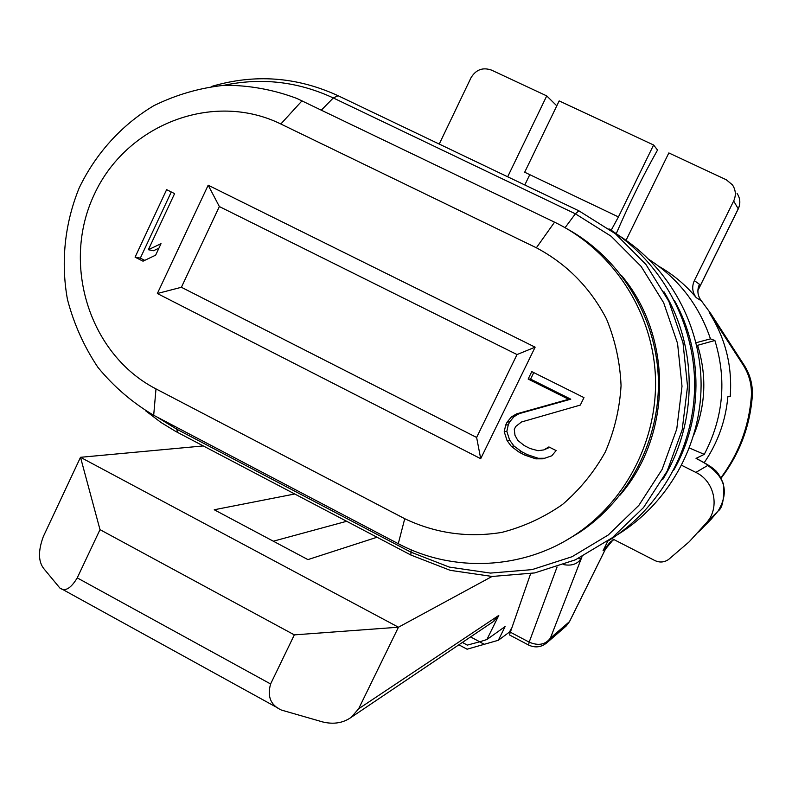 <?xml version="1.0" encoding="UTF-8"?>
<svg xmlns="http://www.w3.org/2000/svg" width="792" height="792" viewBox="0 0 792 792"><rect width="100%" height="100%" fill="white"/><g stroke="black" fill="none" stroke-linecap="round" stroke-linejoin="round"><path stroke-width="1.19" d="M536.372 247.777L280.823 123.998C212.711 90.595 125.928 124.74 94.06 194.901C61.212 264.577 89.506 354.628 155.994 388.902L404.742 518.711C435.57 533.362 467.923 537.926 501.811 532.402C523.611 526.769 543.837 517.463 562.488 504.494C579.784 489.634 594.04 472.161 605.256 452.083C614.404 430.917 619.671 408.791 621.057 385.694C620.106 362.578 615.265 340.352 606.524 319.027C590.307 287.803 566.923 264.053 536.372 247.777L554.568 222.176L296.832 98.436C273.418 89.625 249.292 85.229 224.443 85.269C199.732 87.862 176.17 94.684 153.747 105.722C121.532 124.987 95.693 153.569 79.18 187.961C64.746 223.304 60.667 261.964 67.439 299.396C73.854 323.908 84.021 346.569 97.951 367.399C113.8 386.694 132.383 402.653 153.688 415.275L398.277 543.698C452.638 572.735 522.532 569.884 575.002 534.927C627.551 500.336 659.38 436.283 655.182 372.24C650.846 308.197 610.909 249.282 554.568 222.176M535.125 347.173L480.704 458.687L157.351 293.515L208.177 185.199L535.125 347.173L517.028 354.559L219.354 206.554L181.398 287.278L476.626 437.451L517.028 354.559M166.627 189.654L135.085 257.162L142.996 261.182L155.638 255.172L161.014 243.679L148.361 249.718L174.606 193.634L166.627 189.654M580.308 405.088L583.981 397.614L531.788 371.616L528.155 379.051L568.666 399.277L516.503 413.899L511.454 416.909L507.127 422.106L505.682 425.076L504.217 431.719L507.058 440.55L511.355 446.421L519.245 452.281L525.007 455.202L535.818 458.845L543.055 458.815L551.767 455.806L556.133 450.589L548.896 446.926L543.807 449.915L538.016 450.697L530.076 448.519L524.314 445.599L517.849 440.471L514.988 435.323L514.285 429.422L515.74 426.462L521.512 421.978L580.308 405.088M480.704 458.687L476.626 437.451M157.351 293.515L181.398 287.278M208.177 185.199L219.354 206.554M568.161 229.462C620.512 258.677 655.974 316.444 658.32 377.774C660.498 439.115 629.333 499.554 579.071 532.669L566.062 540.431M611.899 538.54L654.875 560.558C659.716 562.795 664.3 562.419 668.626 559.439L689.188 541.807L707.167 522.007C720.086 506.83 714.156 480.912 695.861 472.408L681.694 465.32M752.261 396.792C753.014 385.397 750.321 374.873 744.193 365.221L744.193 365.221C750.301 374.863 752.994 385.397 752.251 396.792L752.261 396.792C749.747 427.007 739.362 454.153 721.106 478.219C739.352 454.153 749.737 427.017 752.251 396.792L751.311 396.901C752.063 385.387 749.351 374.745 743.153 364.973L709.256 312.632C725.482 338.233 732.471 366.211 730.234 396.535L727.858 396.743C725.67 420.819 717.79 442.807 704.197 462.696M697.92 290.387L738.233 208.84L733.669 201L694.346 280.615C691.654 286.724 692.307 292.426 696.317 297.713C685.694 284.991 673.23 274.537 658.924 266.36M696.049 342.738L710.464 338.867L714.889 340.481C726.937 379.932 723.383 417.889 704.256 454.361L689.416 448.005M695.861 472.408L707.702 465.468C707.741 464.835 703.86 462.469 696.039 458.39L704.256 454.361M696.039 458.39L696.158 458.37C703.108 462.013 711.731 466.775 714.236 469.517C717.215 471.398 720.294 476.249 723.482 484.07C724.244 499.198 722.452 508.187 718.116 511.018L698.574 532.085M611.177 230.234L618.433 216.919L524.68 172.23L559.172 100.911L653.598 144.995L657.528 150.054C642.619 176.497 628.858 204.366 616.265 233.65M439.243 144.075L470.983 77.804C475.903 69.637 482.734 67.063 491.466 70.092L546.737 95.901L507.672 176.784M546.737 95.901L556.796 105.831M529.779 174.666L524.799 184.972M733.669 201C736.204 195.367 735.808 190.001 732.471 184.912L726.323 179.784L668.844 152.935L626.056 240.303M751.311 396.901C748.836 426.819 738.688 453.786 720.888 477.814M607.791 541.154L603.039 550.737L610.523 541.778L613.988 539.619M377.032 537.243L307.91 559.607L214.246 509.761L294.743 493.99M100 529.64L294.327 634.877L398.455 627.214L80.507 457.301L43.303 536.6C38.085 550.866 38.244 561.518 43.768 568.587L59.806 587.971C64.994 591.931 70.805 588.565 77.24 577.883L100 529.64L80.507 457.301L203.306 445.936M510.959 629.105L509.513 632.026L498.346 640.273L467.082 649.212M492.07 576.457L398.455 627.214L358.647 708.781L498.792 615.404L486.912 639.52L505.108 626.561L498.346 640.273M273.329 541.203L346.668 521.284M470.577 636.917L479.744 641.787L467.28 645.114L462.37 642.441M479.744 641.787L486.912 639.52M498.792 615.404L493.02 621.789M294.327 634.877L270.607 683.971C267.072 696.564 270.696 705.276 281.477 710.087L322.839 721.987C333.769 724.571 343.243 722.997 351.282 717.265L358.647 708.781M582.021 556.667L550.4 638.114C545.441 644.718 538.362 646.064 529.175 642.144L528.561 645.025L509.414 634.907L530.62 573.695M563.746 564.637C571.596 566.062 577.338 564.122 580.962 558.815L578.091 558.578M709.256 312.632L710.622 313.394L701.365 300.802C697.495 295.693 696.851 290.199 699.455 284.298L699.029 285.377C696.99 291.001 697.782 296.149 701.395 300.831L701.405 300.851M738.233 208.84C740.659 203.455 740.273 198.317 737.085 193.436C740.292 198.356 740.678 203.524 738.253 208.93L738.233 208.84M528.561 645.025C535.214 648.103 541.352 647.321 546.985 642.678L550.4 638.114L569.557 621.562L605.553 548.985L612.721 540.312L605.553 548.985M603.039 550.737L605.474 549.074L569.458 621.68L566.25 625.957L569.557 621.562M618.433 216.919L653.598 144.995M696.594 345.035L697.574 345.322L714.889 340.481M697.574 345.322C706.969 375.557 705.751 405.346 693.911 434.689M171.27 191.971L140.333 258.123L144.728 260.36M135.085 257.162L140.333 258.123M148.361 249.718L153.529 250.737L158.915 248.163M549.697 447.332L543.807 449.915M533.778 372.606L530.591 379.111L570.794 399.188L519.027 413.691L514.018 416.671L509.721 421.839L508.286 424.779L506.83 431.373L509.652 440.134L513.909 445.965L521.75 451.777L527.462 454.677L538.204 458.291L544.668 458.251M535.818 458.845L538.204 458.291M525.007 455.202L527.462 454.677M519.245 452.281L521.75 451.777M511.355 446.421L513.909 445.965M507.058 440.55L509.652 440.134M504.217 431.719L506.83 431.373M505.682 425.076L508.286 424.779M507.127 422.106L509.721 421.839M511.454 416.909L514.018 416.671M516.503 413.899L519.027 413.691M568.666 399.277L570.794 399.188M528.155 379.051L530.591 379.111M280.823 123.998L302.019 100.812M155.994 388.902L153.688 415.275M404.742 518.711L398.277 543.698M696.317 297.713L701.395 300.831L710.652 313.424L744.173 365.201L743.153 364.973M710.464 338.867C699.039 305.177 678.586 278.735 649.084 259.519M707.167 522.007L718.106 511.028L711.176 519.215L699.633 530.907M707.702 465.468C725.522 477.576 728.996 492.763 718.106 511.028M479.586 641.837L484.744 644.569M77.24 577.883L270.607 683.971M557.063 567.003L529.175 642.144L509.939 631.986M694.346 280.615L699.455 284.298M674.616 300.861C703.454 352.46 703.058 419.225 673.547 470.478M663.953 291.733C698.019 348.064 697.574 423.542 662.755 479.467M145.381 410.603L161.004 422.483L175.349 431.214L177.814 432.541L176.616 429.115L156.727 416.869M223.958 85.288C261.627 77.378 298.069 81.596 333.293 97.951L575.368 213.8L611.127 236.244L641.094 266.389L663.656 302.732L677.556 343.401L682.011 386.268L676.764 429.036L662.102 469.458L638.847 505.385L608.276 534.976L572.042 556.726L532.076 569.616L490.466 573.091L449.321 567.092L410.682 552.064L176.616 429.115L176.695 427.353M211.375 86.496C254.608 73.676 296.842 76.755 338.095 95.723L333.293 97.951L321.364 110.108M177.814 432.541L410.82 555.004L411.197 549.826M410.82 555.004L450.232 570.339L492.198 576.457L534.64 572.933L575.388 559.825L612.335 537.689L643.51 507.593L667.22 471.032L682.169 429.907L687.535 386.377L683.001 342.768L668.854 301.376L645.876 264.389L615.344 233.699L578.912 210.84L575.368 213.8L565.082 227.68M621.482 275.467C672.844 336.58 672.269 434.61 620.057 495.099M575.002 534.927L579.071 532.669M458.845 644.817L467.102 649.222M61.608 588.882L278.22 708.216M351.282 717.275L493.941 621.176M610.523 541.778L612.553 540.411M744.193 365.221L710.652 313.424M697.91 290.525L738.253 208.93M546.985 642.678L566.25 625.957M617.423 534.778C667.884 503.841 700.643 445.965 701.088 385.823C701.365 325.67 669.339 267.448 619.364 235.868M606.929 541.688C659.786 509.404 694.148 448.797 694.624 385.773C694.911 322.75 661.32 261.776 608.979 228.829M338.095 95.723L578.912 210.84"/></g></svg>
